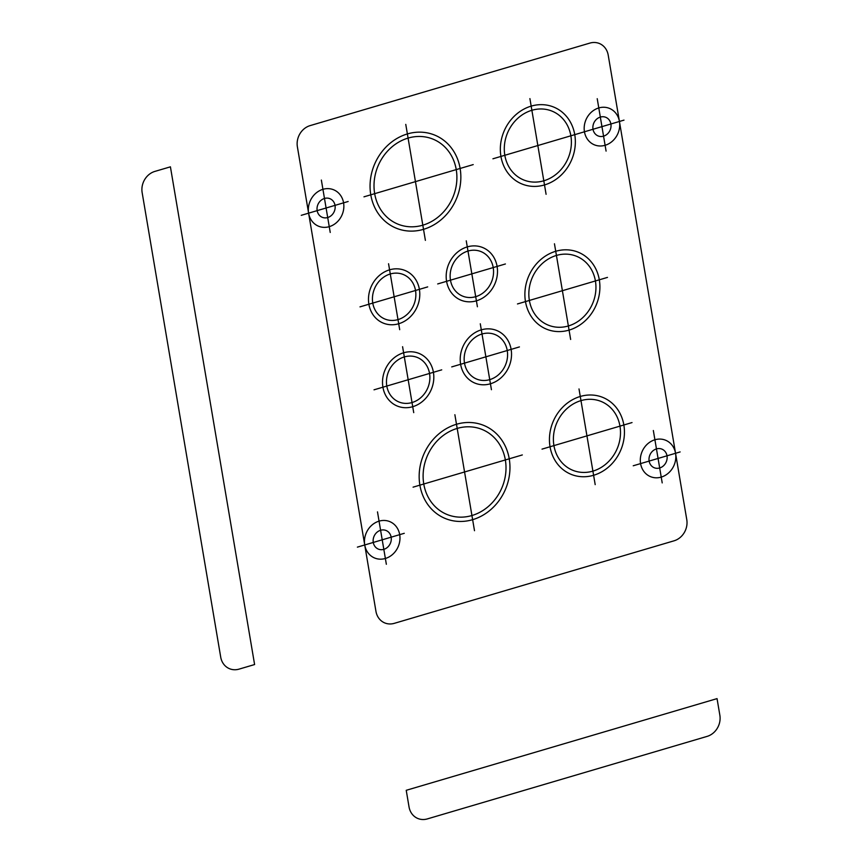 <?xml version="1.0" encoding="UTF-8"?>
<svg xmlns="http://www.w3.org/2000/svg" width="862" height="862" viewBox="0 0 862 862"><rect width="100%" height="100%" fill="white"/><g stroke="black" fill="none" stroke-linecap="round" stroke-linejoin="round"><path stroke-width="1.29" d="M412.025 402.554A24.082 21.248 -66.8 0 0 424.75 362.88A24.082 21.248 -66.8 0 0 387.738 373.796A24.082 21.248 -66.8 0 0 412.025 402.554M412.726 406.702A28.468 25.106 -66.8 0 0 427.757 359.81A28.468 25.106 -66.8 0 0 384.021 372.718A28.468 25.106 -66.8 0 0 412.726 406.702M374.022 389.818L441.721 369.852M402.586 346.707L413.728 412.629M480.285 323.789L491.437 389.71M451.731 366.9L519.43 346.923M490.435 383.784A28.468 25.106 -66.8 0 0 505.466 336.891A28.468 25.106 -66.8 0 0 461.72 349.8A28.468 25.106 -66.8 0 0 490.435 383.784M489.735 379.636A24.082 21.248 -66.8 0 0 502.449 339.962A24.082 21.248 -66.8 0 0 465.437 350.877A24.082 21.248 -66.8 0 0 489.735 379.636M466.256 240.832L477.408 306.753M437.691 283.943L505.401 263.977M476.406 300.827A28.468 25.106 -66.8 0 0 491.437 253.934A28.468 25.106 -66.8 0 0 447.69 266.843A28.468 25.106 -66.8 0 0 476.406 300.827M475.705 296.679A24.082 21.248 -66.8 0 0 488.42 257.005A24.082 21.248 -66.8 0 0 451.408 267.92A24.082 21.248 -66.8 0 0 475.705 296.679M388.557 263.761L399.699 329.672M359.993 306.861L427.692 286.895M398.697 323.756A28.468 25.106 -66.8 0 0 413.728 276.864A28.468 25.106 -66.8 0 0 369.992 289.761A28.468 25.106 -66.8 0 0 398.697 323.756M397.996 319.608A24.082 21.248 -66.8 0 0 410.721 279.924A24.082 21.248 -66.8 0 0 373.709 290.85A24.082 21.248 -66.8 0 0 397.996 319.608M592.905 471.126A37.228 32.842 -66.8 0 0 612.57 409.816A37.228 32.842 -66.8 0 0 555.365 426.679A37.228 32.842 -66.8 0 0 592.905 471.126M593.616 475.274A41.602 36.7 -66.8 0 0 615.576 406.745A41.602 36.7 -66.8 0 0 551.648 425.602A41.602 36.7 -66.8 0 0 593.616 475.274M632.029 422.574L542.026 449.124M595.189 484.627L579.005 388.945M570.644 339.456L554.46 243.784M569.06 330.114A41.602 36.7 -66.8 0 0 591.03 261.574A41.602 36.7 -66.8 0 0 527.091 280.43A41.602 36.7 -66.8 0 0 569.06 330.114M568.36 325.965A37.228 32.842 -66.8 0 0 588.013 264.645A37.228 32.842 -66.8 0 0 530.809 281.518A37.228 32.842 -66.8 0 0 568.36 325.965M607.473 277.402L517.48 303.952M546.088 194.295L529.904 98.613M544.504 184.942A41.602 36.7 -66.8 0 0 566.474 116.402A41.602 36.7 -66.8 0 0 502.546 135.269A41.602 36.7 -66.8 0 0 544.504 184.942M543.803 180.794A37.228 32.842 -66.8 0 0 563.457 119.473A37.228 32.842 -66.8 0 0 506.263 136.347A37.228 32.842 -66.8 0 0 543.803 180.794M582.927 132.242L492.924 158.791M471.923 515.53A45.988 40.568 -66.8 0 0 496.21 439.782A45.988 40.568 -66.8 0 0 425.548 460.62A45.988 40.568 -66.8 0 0 471.923 515.53M472.624 519.678A50.362 44.425 -66.8 0 0 499.217 436.711A50.362 44.425 -66.8 0 0 421.83 459.543A50.362 44.425 -66.8 0 0 472.624 519.678M474.499 530.712L454.877 414.719M522.318 454.942L413.081 487.159M473.206 164.599L363.979 196.827M425.386 240.369L405.765 124.387M423.522 229.335A50.362 44.425 -66.8 0 0 450.115 146.378A50.362 44.425 -66.8 0 0 372.729 169.2A50.362 44.425 -66.8 0 0 423.522 229.335M422.822 225.187A45.988 40.568 -66.8 0 0 447.098 149.438A45.988 40.568 -66.8 0 0 376.446 170.288A45.988 40.568 -66.8 0 0 422.822 225.187M608.206 55.103L686.777 519.646A17.52 15.451 -66.8 0 1 674.041 540.819L394.3 623.345A17.52 15.451 -66.8 0 1 375.951 611.33L297.379 146.788A17.52 15.451 -66.8 0 1 310.115 125.615L589.856 43.1A17.52 15.451 -66.8 0 1 608.206 55.103M717.044 698.619L719.856 715.212A17.52 15.451 -66.8 0 1 707.12 736.385L427.38 818.9A17.52 15.451 -66.8 0 1 409.03 806.897L406.228 790.303L717.044 698.619M603.562 136.164A10.075 8.889 -66.8 0 0 608.884 119.57A10.075 8.889 -66.8 0 0 593.401 124.139A10.075 8.889 -66.8 0 0 603.562 136.164M605.102 145.29A19.707 17.38 -66.8 0 0 615.511 112.825A19.707 17.38 -66.8 0 0 585.223 121.757A19.707 17.38 -66.8 0 0 605.102 145.29M577.12 133.955L624.002 120.12M606.083 151.098L597.226 98.699M662.21 482.903L653.342 430.515M661.229 477.106A19.707 17.38 -66.8 0 0 671.627 444.641A19.707 17.38 -66.8 0 0 641.35 453.574A19.707 17.38 -66.8 0 0 661.229 477.106M659.678 467.98A10.075 8.889 -66.8 0 0 665.001 451.386A10.075 8.889 -66.8 0 0 649.528 455.955A10.075 8.889 -66.8 0 0 659.678 467.98M633.236 465.771L680.129 451.936M386.348 564.276L377.491 511.877M385.368 558.479A19.707 17.38 -66.8 0 0 395.777 526.014A19.707 17.38 -66.8 0 0 365.499 534.946A19.707 17.38 -66.8 0 0 385.368 558.479M383.827 549.353A10.075 8.889 -66.8 0 0 389.15 532.759A10.075 8.889 -66.8 0 0 373.666 537.328A10.075 8.889 -66.8 0 0 383.827 549.353M357.385 547.133L404.267 533.309M330.232 232.46L321.364 180.072M329.252 226.663A19.707 17.38 -66.8 0 0 339.66 194.198A19.707 17.38 -66.8 0 0 309.372 203.13A19.707 17.38 -66.8 0 0 329.252 226.663M327.711 217.536A10.075 8.889 -66.8 0 0 333.023 200.943A10.075 8.889 -66.8 0 0 317.55 205.512A10.075 8.889 -66.8 0 0 327.711 217.536M301.258 215.328L348.151 201.492M170.417 166.829L154.88 171.409A17.52 15.451 -66.8 0 0 142.144 192.582L220.715 657.124A17.52 15.451 -66.8 0 0 239.065 669.127L254.602 664.548L170.417 166.829"/></g></svg>
